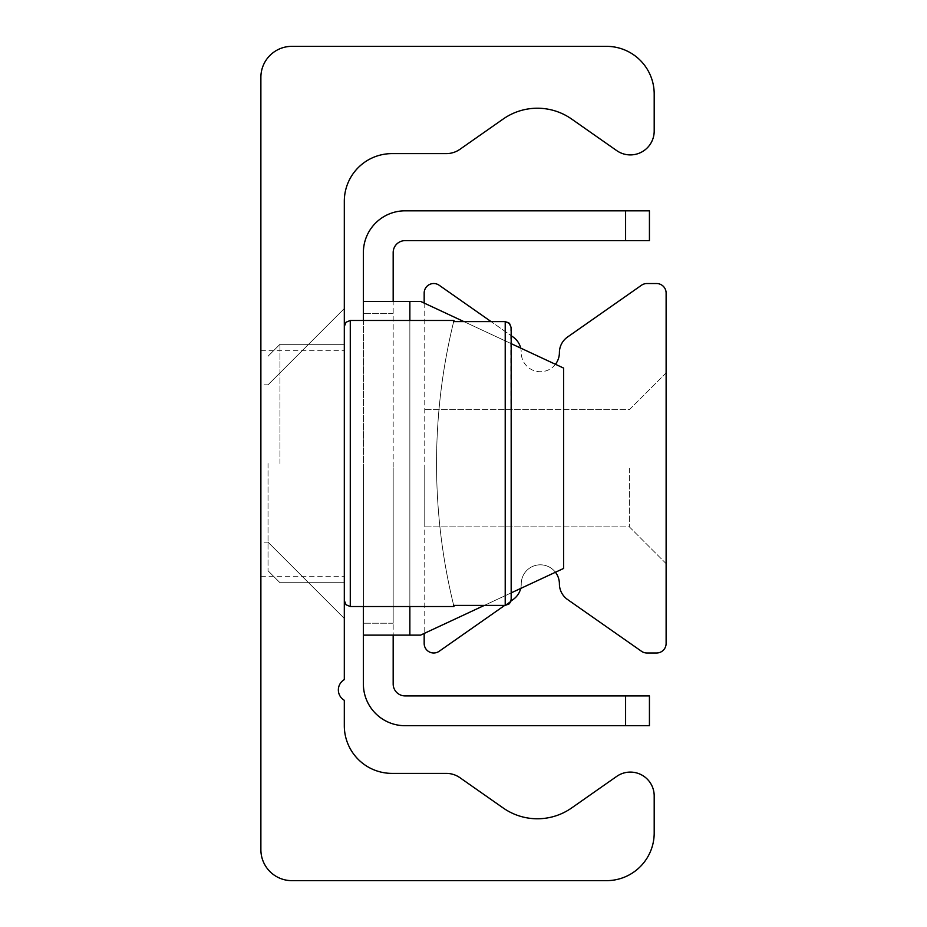 <?xml version="1.0" encoding="UTF-8"?>
<svg xmlns="http://www.w3.org/2000/svg" width="927" height="927" viewBox="0 0 927 927"><rect width="100%" height="100%" fill="white"/><g stroke="black" fill="none" stroke-linecap="round" stroke-linejoin="round"><path stroke-width="0.7" stroke-dasharray="4.63 3.48" d="M260.881 463.5L260.881 576.235L260.881 463.5M344.311 463.5L344.311 618.436L344.311 463.5M268.03 463.5L268.03 570.765L268.03 463.5M260.881 77.335A30.985 30.985 0 0 1 291.878 46.35L606.525 46.35A47.671 47.671 0 0 1 654.195 94.021L654.195 131.066A23.835 23.835 0 0 1 616.687 150.591L571.577 119.004A59.595 59.595 0 0 0 503.21 119.004L459.943 149.305A23.835 23.835 0 0 1 446.269 153.615L391.994 153.615A47.671 47.671 0 0 0 344.311 201.286L344.311 679.63A11.924 11.924 0 0 0 344.311 700.279L344.311 725.714A47.671 47.671 0 0 0 391.994 773.385L446.269 773.385A23.835 23.835 0 0 1 459.943 777.695L503.21 807.996A59.595 59.595 0 0 0 571.577 807.996L616.687 776.409A23.835 23.835 0 0 1 654.195 795.934L654.195 832.979A47.671 47.671 0 0 1 606.525 880.65L291.878 880.65A30.985 30.985 0 0 1 260.881 849.665L260.881 77.335M666.119 468.262L666.119 563.616L666.119 468.262M629.375 468.262L629.375 526.872L629.375 468.262M424.172 468.262L424.172 526.872L424.172 468.262M555.435 364.288A19.073 19.073 0 0 1 521.252 352.654A19.073 19.073 0 0 0 513.129 337.034L439.178 285.249A9.537 9.537 0 0 0 424.172 293.059L424.172 643.465A9.537 9.537 0 0 0 439.178 651.275L513.129 599.502A19.073 19.073 0 0 0 521.252 583.883A19.073 19.073 0 0 1 555.435 572.249M504.694 605.401L510.951 601.02M520.707 588.448A19.073 19.073 0 0 0 521.252 583.883A19.073 19.073 0 0 1 540.325 564.81A19.073 19.073 0 0 1 559.398 583.883A19.073 19.073 0 0 0 567.533 599.502L641.484 651.275A9.537 9.537 0 0 0 646.953 653.002L656.583 653.002A9.537 9.537 0 0 0 666.119 643.465L666.119 293.059A9.537 9.537 0 0 0 656.583 283.535L646.953 283.535A9.537 9.537 0 0 0 641.484 285.249L567.533 337.034A19.073 19.073 0 0 0 559.398 352.654A19.073 19.073 0 0 1 540.325 371.727A19.073 19.073 0 0 1 521.252 352.654A19.073 19.073 0 0 0 520.707 348.088M511.171 327.602L511.171 599.398L511.171 327.602L511.171 599.398L509.19 603.871L505.215 605.401L509.583 603.477L511.171 599.398L511.171 327.602L509.19 323.129L505.215 321.599L453.685 321.599A595.934 595.934 0 0 0 453.685 605.401A595.934 595.934 0 0 1 453.685 321.599L453.963 320.475L453.685 321.599L505.215 321.599L507.706 322.144L510.8 325.516L511.171 599.398L511.171 335.667L491.078 321.599M424.172 303.071L424.172 633.465M393.175 468.262L393.175 623.211L393.175 468.262M363.384 468.262L363.384 623.211L363.384 468.262M649.433 210.823L649.433 240.626L405.099 240.626A11.924 11.924 0 0 0 393.175 252.538L393.175 635.122L393.175 301.402L363.384 301.402L363.384 252.538A41.715 41.715 0 0 1 405.099 210.823L649.433 210.823M625.598 240.626L625.598 210.823M625.598 695.91L649.433 695.91L649.433 725.714L625.598 725.714L625.598 695.91L405.099 695.91A11.924 11.924 0 0 1 393.175 683.999L393.175 635.122L420.591 635.122L563.616 568.436L420.591 635.122L363.384 635.122L409.861 635.122L409.861 301.402L363.384 301.402L363.384 635.122L393.175 635.122M463.894 321.599L511.171 343.65M409.861 635.122L420.591 635.122L563.616 568.436L563.616 368.1L420.591 301.402L393.175 301.402L409.861 301.402L409.861 635.122L409.861 301.402L420.591 301.402L563.616 368.1L563.616 568.436L563.616 368.1L420.591 301.402L409.861 301.402M511.171 592.886L484.346 605.401M363.384 606.525L363.384 320.475M625.598 725.714L405.099 725.714A41.715 41.715 0 0 1 363.384 683.999L363.384 635.122M363.384 301.402L393.175 301.402M505.215 605.401L453.685 605.401L453.963 606.525L453.685 605.401L505.215 605.401L453.685 605.401A595.934 595.934 0 0 1 453.685 321.599L505.215 321.599L505.215 605.401M279.954 463.5L279.954 344.311L279.954 463.5M453.685 321.599A595.934 595.934 0 0 0 453.685 605.401M511.171 599.398L510.777 601.542M409.861 320.475L409.861 606.525M350.279 463.5L350.279 320.475L350.279 463.5M453.963 320.475L350.279 320.475L350.279 606.525L346.095 604.81L344.311 600.569M260.881 576.235L344.311 576.235L260.881 576.235M260.881 350.765L344.311 350.765L260.881 350.765M344.311 618.436L268.03 542.168L344.311 618.436L268.03 542.168L344.311 618.436L268.03 542.168L344.311 618.436L268.03 542.168L260.881 542.168M344.311 308.564L268.03 384.832L344.311 308.564L268.03 384.832L344.311 308.564L268.03 384.832L344.311 308.564L268.03 384.832L260.881 384.832M666.119 372.921L629.375 409.664L424.172 409.664L629.375 409.664L666.119 372.921M666.119 563.616L629.375 526.872L424.172 526.872L629.375 526.872L666.119 563.616M393.175 313.326L363.384 313.326L393.175 313.326M393.175 623.211L363.384 623.211L393.175 623.211M453.963 606.525L350.279 606.525M268.03 570.765L279.954 582.689L344.311 582.689L279.954 582.689L268.03 570.765M268.03 356.235L279.954 344.311L344.311 344.311L279.954 344.311L268.03 356.235M350.279 320.475L346.095 322.19L344.311 326.431"/><path stroke-width="1.39" d="M260.881 77.335A30.985 30.985 0 0 1 291.878 46.35L606.525 46.35A47.671 47.671 0 0 1 654.195 94.021L654.195 131.066A23.835 23.835 0 0 1 616.687 150.591L571.577 119.004A59.595 59.595 0 0 0 503.21 119.004L459.943 149.305A23.835 23.835 0 0 1 446.269 153.615L391.994 153.615A47.671 47.671 0 0 0 344.311 201.286L344.311 679.63A11.924 11.924 0 0 0 344.311 700.279L344.311 725.714A47.671 47.671 0 0 0 391.994 773.385L446.269 773.385A23.835 23.835 0 0 1 459.943 777.695L503.21 807.996A59.595 59.595 0 0 0 571.577 807.996L616.687 776.409A23.835 23.835 0 0 1 654.195 795.934L654.195 832.979A47.671 47.671 0 0 1 606.525 880.65L291.878 880.65A30.985 30.985 0 0 1 260.881 849.665L260.881 77.335M424.172 633.465L424.172 643.465A9.537 9.537 0 0 0 439.178 651.275L504.694 605.401M510.951 601.02L513.129 599.502A19.073 19.073 0 0 0 520.707 588.448M555.435 572.249A19.073 19.073 0 0 1 559.398 583.883A19.073 19.073 0 0 0 567.533 599.502L641.484 651.275A9.537 9.537 0 0 0 646.953 653.002L656.583 653.002A9.537 9.537 0 0 0 666.119 643.465L666.119 293.059A9.537 9.537 0 0 0 656.583 283.535L646.953 283.535A9.537 9.537 0 0 0 641.484 285.249L567.533 337.034A19.073 19.073 0 0 0 559.398 352.654A19.073 19.073 0 0 1 555.435 364.288M520.707 348.088A19.073 19.073 0 0 0 513.129 337.034L511.171 335.667L511.171 327.602L511.171 599.398L511.171 327.602L509.19 323.129L505.215 321.599L509.583 323.523L511.171 327.602M491.078 321.599L439.178 285.249A9.537 9.537 0 0 0 424.172 293.059L424.172 303.071M649.433 210.823L625.598 210.823L625.598 240.626L649.433 240.626L649.433 210.823M625.598 240.626L405.099 240.626A11.924 11.924 0 0 0 393.175 252.538L393.175 301.402M625.598 725.714L649.433 725.714L649.433 695.91L625.598 695.91L625.598 725.714L405.099 725.714A41.715 41.715 0 0 1 363.384 683.999L363.384 606.525M625.598 695.91L405.099 695.91A11.924 11.924 0 0 1 393.175 683.999L393.175 635.122M363.384 320.475L363.384 301.402L420.591 301.402L463.894 321.599M511.171 343.65L563.616 368.1L563.616 568.436L511.171 592.886M484.346 605.401L420.591 635.122L363.384 635.122M625.598 210.823L405.099 210.823A41.715 41.715 0 0 0 363.384 252.538L363.384 301.402M510.777 601.542L509.19 603.871L505.215 605.401L509.583 603.477L511.171 599.398M453.963 320.475L453.685 321.599L453.963 320.475L350.279 320.475L346.095 322.19L344.311 326.431M453.685 605.401L453.963 606.525L453.685 605.401L505.215 605.401L505.215 321.599L453.685 321.599M409.861 301.402L409.861 320.475M409.861 606.525L409.861 635.122M453.963 606.525L350.279 606.525L350.279 320.475M350.279 606.525L346.095 604.81L344.311 600.569"/></g></svg>
